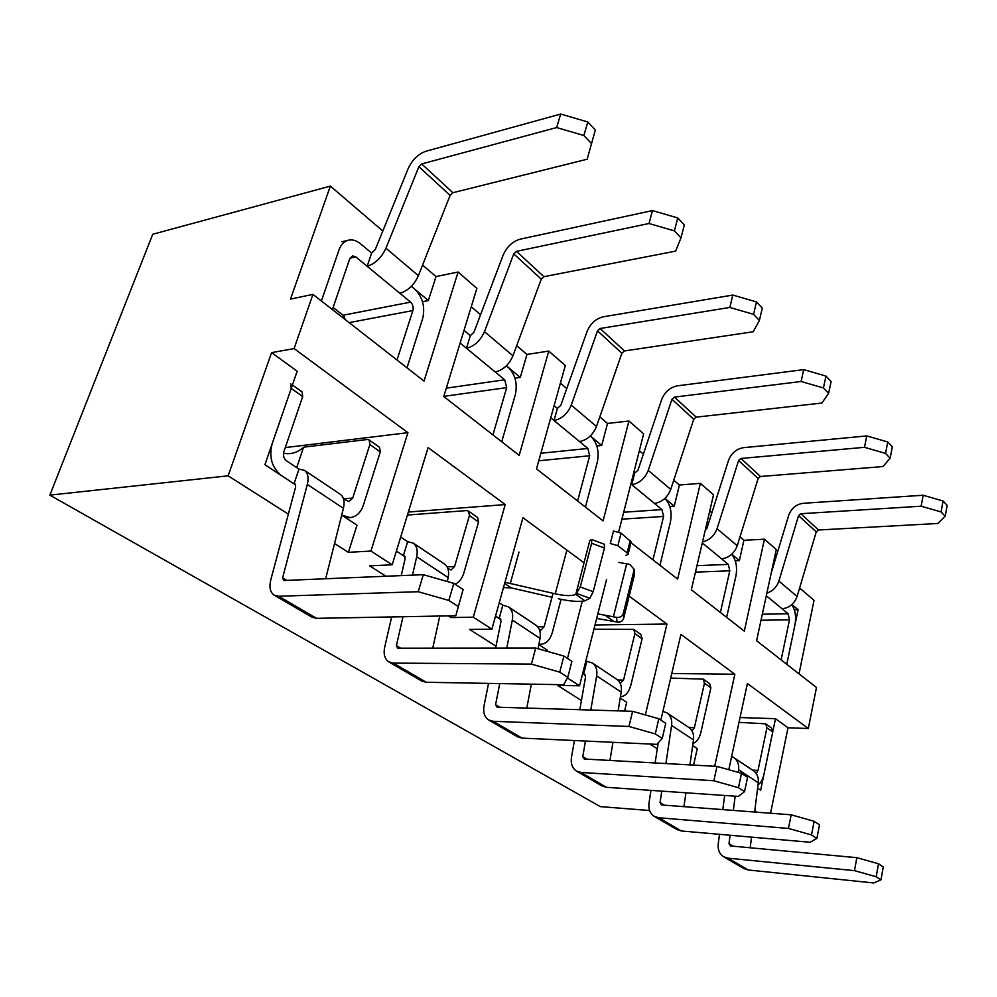 <?xml version="1.0" encoding="UTF-8"?>
<svg xmlns="http://www.w3.org/2000/svg" width="997" height="997" viewBox="0 0 997 997"><rect width="100%" height="100%" fill="white"/><g stroke="black" fill="none" stroke-linecap="round" stroke-linejoin="round"><path stroke-width="1.5" d="M560.675 114.044L587.806 121.97L583.868 135.505L556.65 127.554L560.675 114.044L425.906 151.245C418.192 154.036 412.297 159.782 408.209 168.493L375.308 249.499L371.607 253.064L367.17 266.274L355.817 256.902L352.489 255.93L349.748 258.734L332.4 309.569M290.7 383.758L291.236 388.419L272.106 443.889C268.791 457.187 271.907 467.755 281.478 475.594L264.915 464.727L297.168 371.208L271.608 352.626L228.126 475.831L49.85 495.135L600.331 806.623L649.633 810.524L600.331 806.623L49.85 495.135L228.126 475.831L288.357 514.14L228.126 475.831L271.608 352.626L294.103 348.576L407.923 432.673L285.292 447.578L407.923 432.673L370.934 551.054L348.389 552.326L334.531 543.515L348.389 552.326L370.934 551.054L392.195 564.788L369.675 565.872L392.195 564.788L428.099 447.591L505.23 504.569L408.359 512.047L505.23 504.569L473.301 617.18L450.968 617.579L448.314 615.884L450.968 617.579L473.301 617.18L491.895 629.194L469.624 629.443L491.895 629.194L522.939 517.655L584.03 562.794L522.939 517.655L491.895 629.194L473.301 617.18L505.23 504.569L428.099 447.591L392.195 564.788L370.934 551.054L407.923 432.673L294.103 348.576L312.946 294.377L424.037 381.103L458.109 272.019L476.878 288.395L443.752 396.507L519.175 455.38L548.749 351.081L526.939 354.458L516.695 345.672L526.939 354.458L548.749 351.081L565.299 365.513L536.511 468.914L603.073 520.883L628.933 421.021L607.509 423.451L599.82 416.858L607.509 423.451L628.933 421.021L643.638 433.845L618.688 531.9L643.638 433.845L628.933 421.021L603.073 520.883L536.511 468.914L565.299 365.513L548.749 351.081L519.175 455.38L443.752 396.507L476.878 288.395L458.109 272.019L436.001 276.568L422.578 265.077L436.001 276.568L428.386 300.546L414.777 289.167C422.703 297.168 425.333 306.989 422.653 318.591L407.013 367.818M587.146 159.221L595.346 130.021L587.146 159.221L452.887 192.708L450.108 195.375L418.89 166.686L421.706 163.944L556.65 127.554M397.005 360.004L412.87 310.565C413.643 307.226 412.883 304.409 410.602 302.116L399.872 293.268C407.885 290.912 414.054 285.055 418.391 275.683L450.108 195.375M595.346 130.021L587.806 121.97M591.47 143.506L583.868 135.505M321.395 300.969L339.005 249.911C340.949 244.577 344.115 241.336 348.489 240.177C352.502 239.33 356.452 240.476 360.328 243.629L371.607 253.064M345.548 319.825L343.043 315.239L333.11 307.475M399.872 293.268L367.17 266.274C375.208 263.756 381.477 257.737 385.951 248.203L418.89 166.686M652.474 210.579L677.748 217.932L674.383 230.88L649.022 223.502L652.474 210.579L520.11 239.18C512.52 241.461 506.887 246.758 503.173 255.045L473.887 332.35L470.347 335.64L466.496 348.265L460.14 343.018M506.401 365.787L520.309 377.427L526.939 354.458L520.309 377.427L508.308 367.395C515.312 374.523 517.642 383.633 515.324 394.7L501.728 441.771M492.929 434.891L506.7 387.621L504.681 379.782L495.235 371.993C503.124 370.099 509.031 364.69 512.957 355.792L541.246 279.135L543.913 276.68L675.617 251.132L681.001 237.859L684.328 224.948L677.748 217.932M681.001 237.859L674.383 230.88M543.913 276.68L516.471 251.356L649.022 223.502M470.347 335.64L464.016 330.356M516.471 251.356L513.767 253.886L484.467 331.652C480.417 340.7 474.435 346.246 466.496 348.265L495.235 371.993M455.791 615.747L463.119 589.514L455.791 615.747L316.56 618.339L312.049 617.193L274.15 595.147L278.649 596.243L418.217 591.72L423.289 574.683L283.858 580.503L282.587 577.924L286.737 580.391M283.522 453.199L284.182 453.323C291.236 454.545 297.704 452.488 303.587 447.167L367.257 439.503L369.177 439.951L379.558 447.366L380.281 451.94L369.887 444.525L369.177 439.951M274.15 595.147C270.15 592.293 269.028 587.196 270.785 579.843L295.648 486.885L295.1 484.081L294.015 483.832L298.963 469.126L304.546 470.385C307.973 473.089 308.896 477.762 307.313 484.417L282.587 577.924M418.217 591.72L448.849 600.431L458.234 606.488M423.289 574.683L453.809 583.37L448.849 600.431M453.809 583.37L463.119 589.514M380.281 451.94L363.357 505.205C360.752 512.67 356.365 516.795 350.196 517.58L341.697 515.137L357.001 525.195L341.697 515.137M352.714 498.064L343.516 498.861L348.987 501.566L352.714 498.064L369.887 444.525M292.42 384.979L302.128 391.933L302.689 396.582L283.846 451.791C282.911 455.554 283.796 458.558 286.5 460.801L298.963 469.126M304.546 470.385L340.413 494.387C343.903 497.104 344.9 501.753 343.417 508.308L325.645 578.759M391.671 616.944L384.705 647.053C383.297 654.044 384.655 658.98 388.78 661.858L421.694 681.013L426.23 682.272L563.679 684.727L567.779 677.324L571.892 661.335L563.916 656.063L559.741 672.128L567.779 677.324M388.78 661.858L393.317 663.092L531.426 664.102L535.713 648.062L397.778 648.2L396.395 645.67L400.632 648.2M401.23 575.605L405.156 558.656L404.47 555.927L403.386 555.641L405.106 556.775L396.407 551.054L403.386 555.641L407.636 541.67L413.269 543.128C416.821 545.882 417.955 550.431 416.684 556.775L412.496 575.132M403 616.732L396.395 645.67M531.426 664.102L559.741 672.128M563.916 656.063L535.713 648.062M447.852 568.514L451.08 569.985L454.582 566.508L469.437 515.536L468.54 511.087L477.65 517.605L478.548 522.042L463.904 572.777C462.159 578.509 459.218 582.323 455.081 584.205M400.694 537.034L407.636 541.67M468.54 511.087L466.608 510.576L407.437 515.038M413.269 543.128L444.575 564.078C448.152 566.844 449.348 571.356 448.164 577.599L447.304 581.513M439.777 616.046L432.76 648.162M732.807 295.062L756.486 301.929L753.582 314.342L729.829 307.45L732.807 295.062L603.272 316.809C595.845 318.691 590.436 323.589 587.059 331.502L560.775 405.393L557.385 408.421L554.033 420.522L550.743 417.805M590.311 435.963L601.702 445.485L607.509 423.451L601.702 445.485L591.047 436.574C597.265 442.98 599.359 451.479 597.328 462.047L585.438 507.112M577.624 501.017L589.676 455.766L587.869 448.451L579.494 441.534C587.221 440.013 592.879 435.004 596.468 426.517L621.879 353.237L624.434 350.956L753.221 331.752L759.39 320.461L762.269 308.098L756.486 301.929M759.39 320.461L753.582 314.342M624.434 350.956L600.094 328.499L729.829 307.45M557.385 408.421L554.108 405.692M600.094 328.499L597.502 330.842L571.244 405.156C567.555 413.767 561.81 418.89 554.033 420.522L579.494 441.534M488.542 683.381L484.068 705.677C482.934 712.332 484.467 717.105 488.655 719.984L517.505 736.771L522.017 738.104L656.948 744.36L662.245 738.416L665.759 723.311L658.83 718.737L655.278 733.917L662.245 738.416M488.655 719.984L493.191 721.305L628.97 726.464L632.609 711.31L497.029 707.185L495.571 704.717L499.858 707.272M495.634 648.1L500.993 621.467L500.207 618.813L495.534 616.146L499.123 618.514L502.812 605.204L508.433 606.812C512.059 609.578 513.355 614.002 512.321 620.059L506.775 648.087M499.746 683.581L495.571 704.717M628.97 726.464L655.278 733.917M658.83 718.737L632.609 711.31M561.087 599.322L552.4 632.248C550.145 639.825 546.306 643.838 540.91 644.261L538.941 644.025M539.389 629.63L540.897 630.129L544.163 626.714L553.061 593.315M499.235 602.824L502.812 605.204M508.433 606.812L536 625.256C539.639 628.023 540.972 632.397 540.013 638.379L538.044 648.723M531.339 684.154L526.802 708.094M803.707 369.625L825.965 376.068L823.447 387.958L801.114 381.502L803.707 369.625L677.237 385.851C669.972 387.409 664.787 391.958 661.684 399.523L637.955 470.248L634.703 473.077L631.749 484.679L630.889 483.969M664.949 498.375L674.271 506.164L679.393 485.016L700.368 483.333L677.624 579.083L631.001 542.692L677.624 579.083L700.368 483.333L713.528 494.811L691.332 589.788L744.298 631.138L764.437 539.215L743.924 540.274L739.986 536.909L743.924 540.274L764.437 539.215L776.277 549.546L756.598 640.747L816.493 687.494L756.598 640.747L776.277 549.546L764.437 539.215L744.298 631.138L691.332 589.788L713.528 494.811L700.368 483.333L679.393 485.016L673.76 480.193L679.393 485.016L674.271 506.164L664.949 498.375C670.358 504.245 672.177 512.134 670.408 522.054L659.927 565.274M652.96 559.828L663.578 516.446L661.946 509.604L654.456 503.423C662.02 502.189 667.442 497.528 670.732 489.44L693.725 419.276L696.18 417.145L821.864 403.05L828.594 393.391L831.099 381.539L825.965 376.068M828.594 393.391L823.447 387.958M696.18 417.145L674.446 397.093L801.114 381.502M634.703 473.077L633.83 472.354M674.446 397.093L671.966 399.261L648.249 470.385C644.872 478.597 639.364 483.358 631.749 484.679L654.456 503.423M574.422 740.534L571.493 757.259C570.596 763.602 572.241 768.213 576.453 771.08L601.939 785.923L606.413 787.306L738.378 796.416L744.547 791.63L747.563 777.324L741.506 773.323L738.453 787.692L744.547 791.63M576.453 771.08L580.939 772.451L713.877 780.751L717.005 766.394L584.279 759.029L582.771 756.636L587.059 759.191M579.818 709.702L585.563 676.901L584.703 674.333L583.631 673.997L585.389 675.156L582.697 673.386L583.631 673.997L586.859 661.31L592.442 663.017C596.081 665.784 597.49 670.071 596.667 675.866L590.785 710.038M585.451 741.045L582.771 756.636M713.877 780.751L738.453 787.692M741.506 773.323L717.005 766.394M620.221 683.381L623.561 680.054L634.915 633.594L633.793 629.406L640.971 634.541L642.105 638.728L630.889 684.989C628.833 692.417 625.356 696.342 620.433 696.766M585.924 660.687L586.859 661.31M633.793 629.406L593.925 629.207M592.442 663.017L616.894 679.381C620.545 682.147 621.978 686.385 621.206 692.092L618.115 710.873M612.931 742.316L609.952 760.462M866.754 435.913L887.754 441.983L885.535 453.398L864.474 447.317L866.754 435.913L743.45 447.665C736.359 448.937 731.374 453.199 728.508 460.427L706.948 528.236L705.203 530.429M731.698 554.307C736.048 559.853 737.468 567.044 735.948 575.88L726.651 617.367M720.395 612.482L729.804 570.82L728.321 564.389L721.591 558.843C728.981 557.859 734.191 553.497 737.232 545.758L758.156 478.473L760.499 476.491L882.993 466.559L890.134 458.234L892.327 446.855L887.754 441.983M890.134 458.234L885.535 453.398M760.499 476.491L740.97 458.47L864.474 447.317M740.97 458.47L738.59 460.502L717.055 528.672C714.288 535.888 709.44 540.287 702.524 541.882M650.941 790.384L649.022 802.996C648.299 809.066 650.032 813.515 654.231 816.344L676.913 829.554L681.325 830.975L810.1 842.266L816.879 838.415L819.497 824.818L814.15 821.291L811.508 834.938L816.879 838.415M654.231 816.344L658.656 817.752L788.453 828.432L791.169 814.798L661.584 804.965L660.039 802.635L664.314 805.177M662.918 711.335L667.13 712.992C670.769 715.746 672.265 719.896 671.592 725.442L665.896 763.565M661.771 791.132L660.039 802.635M658.182 742.977L655.129 762.967M788.453 828.432L811.508 834.938M814.15 821.291L791.169 814.798M691.993 730.926L694.411 727.66L704.443 683.194L703.234 679.131L709.677 683.73L710.886 687.793L700.966 732.072C699.433 738.316 696.778 742.092 693.002 743.401M703.234 679.131L670.694 678.085M667.13 712.992L688.977 727.598C692.603 730.34 694.111 734.453 693.501 739.924L689.924 764.898M685.924 792.802L683.942 806.66M923.16 495.235L943.037 500.968L941.093 511.935L921.153 506.202L923.16 495.235L803.059 503.311C796.142 504.357 791.356 508.345 788.702 515.287L771.167 573.238M791.743 604.718C795.257 609.952 796.354 616.52 795.058 624.409L786.77 664.301L798.099 609.715L794.31 609.79L798.099 609.715L786.77 664.301M781.125 659.889L789.487 619.847L788.141 613.778L782.059 608.756C789.275 607.983 794.285 603.895 797.102 596.48L816.244 531.862L818.5 529.993L937.791 523.487L945.218 516.284L947.15 505.342L943.037 500.968M945.218 516.284L941.093 511.935M818.5 529.993L800.853 513.717L921.153 506.202M800.853 513.717L798.572 515.623L778.894 581.052C776.763 587.108 772.762 591.121 766.88 593.078M719.498 834.315L718.239 843.836C717.666 849.643 719.46 853.943 723.61 856.735L743.936 868.561L748.273 869.995L873.733 882.956L880.974 879.853L883.255 866.916L878.494 863.776L876.189 876.762L880.974 879.853M723.61 856.735L727.96 858.155L854.479 870.643L856.847 857.669L730.552 845.955L728.994 843.686L733.219 846.204M731.636 756.511L733.979 757.72C737.606 760.437 739.138 764.462 738.615 769.784L738.266 772.413M735.175 796.204L733.331 810.411M730.091 835.249L728.994 843.686M724.669 795.469L722.788 809.614M854.479 870.643L876.189 876.762M878.494 863.776L856.847 857.669M756.212 773.46L758.019 770.407L766.93 727.773L765.671 723.834L771.479 727.984L772.75 731.923L763.939 774.382C762.792 779.517 760.823 782.994 758.019 784.838M765.671 723.834L739.001 722.351M733.979 757.72L753.607 770.843C757.209 773.56 758.767 777.535 758.281 782.795L754.642 812.032M751.514 837.131L750.193 847.774M816.493 687.494L808.305 728.508L747.389 683.493L728.782 769.721L747.389 683.493L808.305 728.508L788.004 727.773L808.305 728.508L816.493 687.494M567.48 658.419L582.285 601.216L567.48 658.419M579.531 685.799L567.418 677.972L579.531 685.799L557.61 685.4L581.413 700.542L557.61 685.4L579.531 685.799L606.587 579.456L579.531 685.799M666.943 624.047L629.169 596.144L666.943 624.047L595.01 624.969L666.943 624.047L645.346 714.924L666.943 624.047M680.914 634.379L660.874 720.083L680.914 634.379L734.864 674.234L671.766 673.511L734.864 674.234L680.914 634.379M714.699 766.269L734.864 674.234L714.699 766.269M152.74 234.258L330.368 186.103L382.811 231.017L330.368 186.103L290.501 299.088L330.368 186.103L152.74 234.258L49.85 495.135L152.74 234.258M471.245 306.752L480.566 314.728L471.245 306.752M560.401 383.11L566.77 388.556L560.401 383.11M639.339 450.719L643.352 454.146L639.339 450.719M709.739 511.012L711.858 512.807L709.739 511.012M799.619 587.981L814.026 600.319L799.021 673.86L814.026 600.319L799.619 587.981M770.556 813.24L788.004 727.773L775.492 718.687L740.036 717.553L775.492 718.687L760.649 790.235L757.595 788.241L760.649 790.235L775.492 718.687L788.004 727.773L770.556 813.24M754.791 810.81L756.972 812.206L754.791 810.81M649.782 744.024L657.285 748.797L649.782 744.024M469.624 629.443L496.008 646.218L469.624 629.443M369.675 565.872L385.989 576.241L369.675 565.872M295.698 484.928L264.915 464.727L297.168 371.208L271.608 352.626L294.103 348.576L312.946 294.377L290.501 299.088L312.946 294.377L424.037 381.103L458.109 272.019L436.001 276.568L428.386 300.546L422.504 301.68L428.386 300.546L411.362 286.313M344.401 316.772L342.17 317.196L344.401 316.772M520.309 377.427L514.963 378.187L520.309 377.427M791.93 604.556L798.099 609.715L791.93 604.556M348.389 552.326L357.001 525.195L348.389 552.326M450.968 617.579L451.479 615.822L450.968 617.579M693.576 765.098L697.264 748.622L692.678 745.606L697.264 748.622L693.576 765.098M547.353 651.365L547.615 650.356L538.829 644.585L547.615 650.356L547.353 651.365M743.924 540.274L739.363 560.601L735.263 560.775L739.363 560.601L731.761 554.245L739.363 560.601L743.924 540.274M624.558 711.06L626.689 702.274L620.221 698.037L626.689 702.274L624.558 711.06M601.702 445.485L596.829 445.983L601.702 445.485M674.271 506.164L669.797 506.476L674.271 506.164M623.686 618.202C622.602 621.206 620.383 622.514 617.043 622.128L613.89 621.455L605.167 615.261L616.595 617.405C619.972 617.791 622.203 616.47 623.299 613.442L623.686 618.202L634.266 575.543L633.967 570.508L623.299 613.442M552.002 597.265L511.087 587.856L503.473 587.594M504.931 582.348L510.29 583.494L519.001 552.064M597.839 613.865L605.167 615.261M618.526 562.37L629.83 564.402L634.104 569.299L633.967 570.508M627.125 552.849L617.866 545.708L610.289 543.539L613.491 531.002L621.044 533.158L631.188 541.919L628.073 554.369L627.125 552.849L630.266 540.374M625.755 555.416L628.073 554.369M591.632 543.253L604.419 548.014L593.19 591.695L589.85 598.262L584.903 600.842L575.792 594.362L580.254 586.971L591.632 543.253L591.632 539.502L589.813 540.598L575.792 594.362C571.942 596.181 565.1 595.994 555.242 593.813L510.29 583.494M634.391 573.886L634.266 575.543M584.903 600.842C578.534 601.989 569.698 601.291 558.407 598.736M596.667 618.427L613.89 621.455M604.419 548.014L604.369 544.262L591.632 539.502M405.106 556.775L396.407 551.054M500.868 619.66L495.534 616.146M585.389 675.156L582.697 673.386M452.887 192.708L421.706 163.944M355.817 256.902L349.947 258.223M410.602 302.116L343.043 315.239M418.391 275.683L385.951 248.203M412.87 310.565L349.124 322.629M504.681 379.782L446.307 388.157M541.246 279.135L513.767 253.886M512.957 355.792L484.467 331.652M506.7 387.621L443.79 396.37M296.707 467.605L303.587 447.167M278.649 596.243L316.56 618.339M307.313 484.417L343.417 508.308M302.689 396.582L291.236 388.419M393.317 663.092L426.23 682.272M478.548 522.042L469.437 515.536M454.582 566.508L447.08 566.857M416.684 556.775L448.164 577.599M587.869 448.451L540.873 453.261M621.879 353.237L597.502 330.842M596.468 426.517L571.244 405.156M589.676 455.766L538.779 460.776M493.191 721.305L522.017 738.104M544.163 626.714L537.695 626.789M512.321 620.059L540.013 638.379M661.946 509.604L623.698 512.234M693.725 419.276L671.966 399.261M670.732 489.44L648.249 470.385M663.578 516.446L621.929 519.163M580.939 772.451L606.413 787.306M642.105 638.728L634.915 633.594M623.561 680.054L617.654 679.966M596.667 675.866L621.206 692.092M728.321 564.389L696.965 565.66M721.591 558.843L702.287 542.904M758.156 478.473L738.59 460.502M737.232 545.758L717.055 528.672M729.804 570.82L695.457 572.116M658.656 817.752L681.325 830.975M710.886 687.793L704.443 683.194M694.411 727.66L688.753 727.449M671.592 725.442L693.501 739.924M788.141 613.778L762.331 614.214M782.059 608.756L766.307 595.757M816.244 531.862L798.572 515.623M797.102 596.48L778.894 581.052M789.487 619.847L761.023 620.246M727.96 858.155L748.273 869.995M772.75 731.923L766.93 727.773M758.019 770.407L752.486 770.095M738.615 769.784L758.281 782.795M617.043 622.128L616.595 617.405M511.087 587.856L504.632 583.444M626.689 563.754L613.417 616.732M589.85 598.262L576.939 593.551M555.242 593.813L566.857 550.107M617.866 545.708L621.044 533.158M580.254 586.971L593.19 591.695M341.809 241.76L348.489 240.177M345.922 517.904L350.196 517.58M538.891 644.261L540.91 644.261M634.416 574.347L634.104 569.299"/></g></svg>
